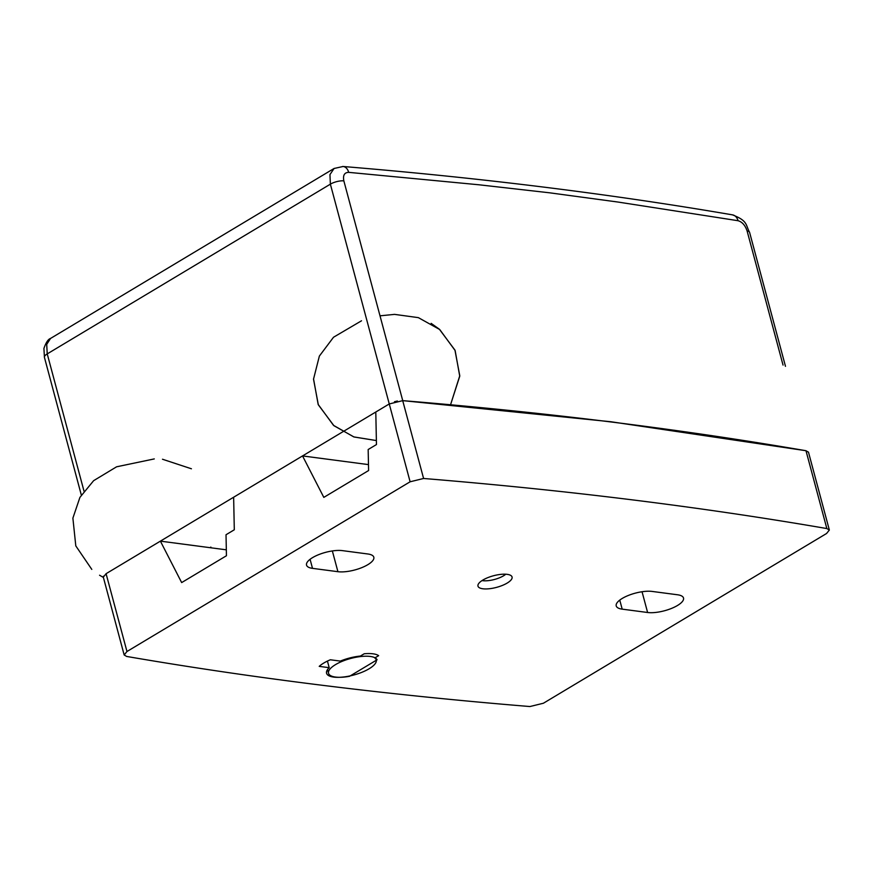 <?xml version="1.0" encoding="UTF-8"?>
<svg xmlns="http://www.w3.org/2000/svg" width="873" height="873" viewBox="0 0 873 873"><rect width="100%" height="100%" fill="white"/><g stroke="black" fill="none" stroke-linecap="round" stroke-linejoin="round"><path stroke-width="1.31" d="M375.794 412.012L376.459 444.564L368.166 449.53L368.602 470.536L323.818 497.381L302.538 455.924L233.637 497.228L234.302 529.78L226.02 534.745L226.445 555.741L181.66 582.586L160.392 541.14L106.113 573.67L103.32 577.14L124.173 654.979L126.683 656.452C252.744 678.157 387.154 694.853 529.933 706.541L543.41 703.234L826.556 533.501L829.35 530.031L826.84 528.558C700.79 506.853 566.37 490.157 423.591 478.48L410.114 481.787L126.967 651.509L124.173 654.979M808.507 452.258L805.986 450.719C679.925 429.014 545.516 412.318 402.737 400.642L389.26 403.948L330.376 184.159A10.083 3.427 -15 0 1 343.842 180.853C342.794 175.32 344.409 172.494 348.676 172.352A10.083 6.951 -84.9 0 0 343.067 166.481A10.083 6.951 -84.9 0 0 342.696 166.459M226.325 549.826L160.392 541.14M368.482 464.611L302.538 455.924M329.197 667.681L319.223 666.372A26.212 8.926 -15 0 1 330.354 659.781L340.339 661.09A25.71 8.752 -15 0 1 360.363 656.06L364.227 653.768A26.212 8.926 -15 0 1 378.653 655.667L374.79 657.958A25.71 8.752 -15 0 1 376.23 659.923A25.71 8.752 -15 0 1 353.663 675.036A25.71 8.752 -15 0 1 326.567 673.236A25.71 8.752 -15 0 1 329.197 667.681L327.43 661.09M504.507 574.183A17.646 6.002 -15 0 1 512.069 576.998A17.646 6.002 -15 0 1 496.573 587.365A17.646 6.002 -15 0 1 477.978 586.132A17.646 6.002 -15 0 1 482.998 579.978A17.646 6.002 -15 0 1 504.507 574.183M652.12 591.425L677.535 594.775A21.683 7.377 -15 0 1 683.515 598.027A21.683 7.377 -15 0 1 671.435 608.448A21.683 7.377 -15 0 1 647.602 612.497L622.187 609.147A21.683 7.377 -15 0 1 616.218 605.895A21.683 7.377 -15 0 1 628.298 595.473A21.683 7.377 -15 0 1 652.12 591.425M312.501 568.356A21.683 7.377 -15 0 1 306.532 565.104A21.683 7.377 -15 0 1 318.612 554.671A21.683 7.377 -15 0 1 342.434 550.634L367.849 553.984A21.683 7.377 -15 0 1 373.819 557.225A21.683 7.377 -15 0 1 361.738 567.657A21.683 7.377 -15 0 1 337.916 571.695L312.501 568.356L310.079 559.298M505.773 574.216A15.125 5.151 -15 0 1 503.535 575.798A15.125 5.151 -15 0 1 482.038 580.578M377.081 659.792L349.516 676.313A25.208 8.577 -15 0 1 328.543 673.29A25.208 8.577 -15 0 1 350.008 658.657A25.208 8.577 -15 0 1 377.081 659.792M126.967 651.509L106.08 573.692M103.429 576.191L103.33 577.184M829.35 530.031L808.453 452.072M423.591 478.48L402.704 400.631L610.925 421.746L805.986 450.719L826.84 528.558M397.39 401.013L394.476 401.733M389.293 403.926L106.113 573.67M50.547 338.44L334.086 168.467L329.95 174.6L330.376 184.159L47.229 353.892L46.706 344.388L50.536 338.44C48.201 339.161 45.985 342.489 43.923 348.436L44.425 357.352A10.083 3.427 -15 0 1 47.229 353.892L83.994 491.106M783.037 365.089L747.092 230.941C745.204 225.299 742.181 221.895 738.045 220.716L618.062 202.056L549.575 192.802L479.048 184.792L348.676 172.352M732.141 214.802A10.083 7.551 99.2 0 1 732.447 214.845A10.083 7.551 99.2 0 1 738.045 220.716M410.114 481.787L389.26 403.948M332.351 550.939L337.916 571.695M619.765 600.1L622.187 609.147M642.048 591.741L647.602 612.497M44.447 357.428A10.083 3.427 -15 0 1 44.425 357.352L81.32 495.035M402.737 400.642L343.842 180.853M747.092 230.941A10.083 3.427 -15 0 1 749.612 232.425A10.083 3.427 -15 0 1 749.623 232.48M380.006 315.819L394.552 314.378L418.363 317.641L439.752 329.558L455.139 350.553L459.744 376.208L450.479 404.974L459.765 375.75L454.953 350.117L439.381 329.241L431.153 323.37M313.527 378.838L318.165 404.428L333.53 425.369L353.783 436.904L376.383 440.559L354.001 436.98L333.89 425.675L318.329 404.799L313.516 379.177L319.365 356.086L333.519 337.24L361.52 320.784M103.407 577.457L99.577 575.231M210.84 547.055L210.437 547.731M91.796 569.392L75.798 545.898L72.885 518.125L79.923 497.392L93.629 480.674L116.589 466.804L154.281 458.914M162.487 459.242L191.427 468.779M327.539 669.558L328.543 673.29M334.075 168.478L343.067 166.492C480.772 177.852 610.576 193.97 732.447 214.856C748.019 220.88 745.444 224.688 749.612 232.425L785.482 366.322"/></g></svg>
